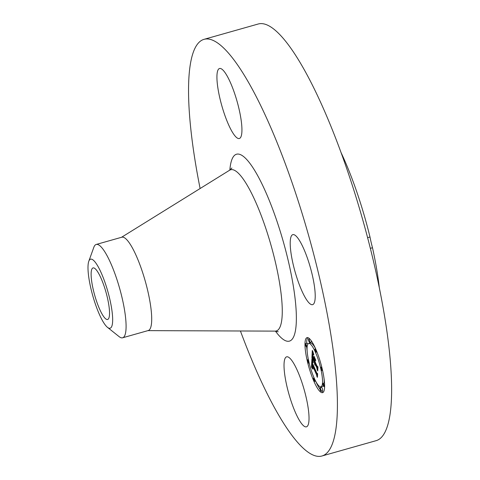 <?xml version="1.0" encoding="UTF-8"?>
<svg xmlns="http://www.w3.org/2000/svg" width="480" height="480" viewBox="0 0 480 480"><rect width="100%" height="100%" fill="white"/><g stroke="black" fill="none" stroke-linecap="round" stroke-linejoin="round"><path stroke-width="0.72" d="M308.778 413.094A36.372 7.932 74.2 0 1 306.432 426.834A36.372 7.932 74.2 0 1 293.7 408.354A36.372 7.932 74.2 0 1 284.274 370.578A36.372 7.932 74.2 0 1 286.62 356.838A36.372 7.932 74.2 0 1 299.352 375.312A36.372 7.932 74.2 0 1 308.778 413.094M200.112 188.526A216.51 47.232 74.2 0 1 204.024 39.342L258.24 24A216.51 47.232 74.2 0 1 302.322 66.33A216.51 47.232 74.2 0 1 380.358 292.974A216.51 47.232 74.2 0 1 376.146 440.658L321.93 456A216.51 47.232 74.2 0 1 277.848 413.67A216.51 47.232 74.2 0 1 240.426 330.99M204.024 39.342A216.51 47.232 74.2 0 1 248.106 81.672A216.51 47.232 74.2 0 1 326.142 308.316A216.51 47.232 74.2 0 1 321.93 456M93.774 247.464A48.498 10.578 74.2 0 1 93.822 247.32A48.498 10.578 74.2 0 1 93.87 247.182A48.498 10.578 74.2 0 1 96.216 244.458L121.83 237.21A48.498 10.578 74.2 0 1 131.7 246.69A48.498 10.578 74.2 0 1 149.184 297.462A48.498 10.578 74.2 0 1 148.236 330.54L122.622 337.788A48.498 10.578 74.2 0 1 119.088 336.606L107.484 327.348A35.88 7.83 74.2 0 1 92.796 295.83A35.88 7.83 74.2 0 1 88.788 261.288A35.88 7.83 74.2 0 1 88.824 261.186A35.88 7.83 74.2 0 1 104.784 281.88A35.88 7.83 74.2 0 1 111.834 326.208A35.88 7.83 74.2 0 1 107.484 327.348M96.216 244.458A48.498 10.578 74.2 0 1 106.086 253.938A48.498 10.578 74.2 0 1 122.16 298.17A48.498 10.578 74.2 0 1 124.968 335.064A48.498 10.578 74.2 0 1 122.622 337.788M98.49 273.156A26.79 5.844 74.2 0 1 108.144 301.2A26.79 5.844 74.2 0 1 107.622 319.476A26.79 5.844 74.2 0 1 102.168 314.238A26.79 5.844 74.2 0 1 92.514 286.194A26.79 5.844 74.2 0 1 93.036 267.918A26.79 5.844 74.2 0 1 98.49 273.156M341.07 152.61A115.47 25.188 74.2 0 1 369.99 236.994L367.602 237.666M370.344 248.346L372.492 247.74A115.47 25.188 74.2 0 1 379.302 287.718M217.176 82.248A36.372 7.932 74.2 0 1 219.528 68.508A36.372 7.932 74.2 0 1 232.254 86.988A36.372 7.932 74.2 0 1 241.686 124.764A36.372 7.932 74.2 0 1 239.334 138.504A36.372 7.932 74.2 0 1 226.608 120.03A36.372 7.932 74.2 0 1 217.176 82.248M300.216 241.758A36.372 7.932 74.2 0 1 313.326 279.834A36.372 7.932 74.2 0 1 312.618 304.65A36.372 7.932 74.2 0 1 305.214 297.534A36.372 7.932 74.2 0 1 292.104 259.458A36.372 7.932 74.2 0 1 292.812 234.648A36.372 7.932 74.2 0 1 300.216 241.758M372.492 247.74A36.372 7.932 74.2 0 1 369.99 236.994M315.624 348.828A28.578 6.234 74.2 0 1 323.79 376.824A28.578 6.234 74.2 0 1 322.584 392.652A28.578 6.234 74.2 0 1 313.974 381.474A28.578 6.234 74.2 0 1 305.808 353.478A28.578 6.234 74.2 0 1 307.02 337.65A28.578 6.234 74.2 0 1 315.624 348.828M315.45 352.29A22.518 4.914 74.2 0 1 321.882 374.346A22.518 4.914 74.2 0 1 320.928 386.814A22.518 4.914 74.2 0 1 314.148 378.012A22.518 4.914 74.2 0 1 307.716 355.956A22.518 4.914 74.2 0 1 308.67 343.482A22.518 4.914 74.2 0 1 315.45 352.29M311.928 358.698L313.116 362.478L312.3 361.494L312.078 362.916L316.71 373.518L317.22 373.734L317.052 376.992L316.602 374.856L312.348 365.208L313.02 369.078L312.024 364.482L312.084 366.768L312.858 369.12L311.478 367.146L311.928 358.698M312.24 358.95L313.314 362.634L312.162 358.98M312.69 362.106L312.45 363.216L316.752 372.978L317.616 373.662L317.43 377.31L317.478 373.794L316.776 373.266L312.318 363.162L312.69 362.106M312.282 350.442L313.506 354.522L312.63 353.82L312.378 356.262L314.382 360.804L312.636 356.364L312.756 354.492L313.224 354.384L312.762 356.448L314.412 360.192L313.8 356.334L315.594 360.396L314.826 359.988L314.742 361.62L316.896 366.51L317.502 366.858L317.322 370.356L316.824 367.932L314.988 363.762L315.09 365.22L314.67 363.048L314.844 365.022L314.31 362.232L312.504 358.14L311.904 357.852L312.282 350.442M312.702 351.012L313.812 354.744L312.702 351.012M315.828 360.342L313.98 356.154L315.828 360.342M315.132 361.818L316.962 365.97L317.958 366.828L317.748 370.962L317.826 366.966L317.004 366.264L315.006 361.734L315.204 360.36L315.132 361.818M306.096 344.322A1.734 0.378 74.2 0 1 306.594 346.014A1.734 0.378 74.2 0 1 306.516 346.974A1.734 0.378 74.2 0 1 306 346.296A1.734 0.378 74.2 0 1 305.502 344.604A1.734 0.378 74.2 0 1 305.574 343.644A1.734 0.378 74.2 0 1 306.096 344.322M315.588 349.566A1.734 0.378 74.2 0 1 316.086 351.264A1.734 0.378 74.2 0 1 316.008 352.224A1.734 0.378 74.2 0 1 315.486 351.546A1.734 0.378 74.2 0 1 314.994 349.848A1.734 0.378 74.2 0 1 315.066 348.894A1.734 0.378 74.2 0 1 315.588 349.566M309.186 339.81A1.734 0.378 74.2 0 1 309.678 341.508A1.734 0.378 74.2 0 1 309.606 342.468A1.734 0.378 74.2 0 1 309.084 341.79A1.734 0.378 74.2 0 1 308.586 340.092A1.734 0.378 74.2 0 1 308.664 339.138A1.734 0.378 74.2 0 1 309.186 339.81M323.604 384A1.734 0.378 74.2 0 1 324.096 385.698A1.734 0.378 74.2 0 1 324.024 386.658A1.734 0.378 74.2 0 1 323.502 385.98A1.734 0.378 74.2 0 1 323.004 384.282A1.734 0.378 74.2 0 1 323.082 383.328A1.734 0.378 74.2 0 1 323.604 384M321.564 367.872A1.734 0.378 74.2 0 1 322.056 369.57A1.734 0.378 74.2 0 1 321.984 370.53A1.734 0.378 74.2 0 1 321.462 369.852A1.734 0.378 74.2 0 1 320.964 368.154A1.734 0.378 74.2 0 1 321.042 367.194A1.734 0.378 74.2 0 1 321.564 367.872M314.01 380.73A1.734 0.378 74.2 0 1 313.518 379.038A1.734 0.378 74.2 0 1 313.59 378.078A1.734 0.378 74.2 0 1 314.112 378.756A1.734 0.378 74.2 0 1 314.604 380.448A1.734 0.378 74.2 0 1 314.532 381.408A1.734 0.378 74.2 0 1 314.01 380.73M308.04 362.43A1.734 0.378 74.2 0 1 307.542 360.732A1.734 0.378 74.2 0 1 307.614 359.772A1.734 0.378 74.2 0 1 308.136 360.45A1.734 0.378 74.2 0 1 308.634 362.148A1.734 0.378 74.2 0 1 308.562 363.108A1.734 0.378 74.2 0 1 308.04 362.43M320.418 390.486A1.734 0.378 74.2 0 1 319.92 388.794A1.734 0.378 74.2 0 1 319.992 387.834A1.734 0.378 74.2 0 1 320.514 388.512A1.734 0.378 74.2 0 1 321.012 390.204A1.734 0.378 74.2 0 1 320.94 391.164A1.734 0.378 74.2 0 1 320.418 390.486M312.504 358.14L313.128 357.96M311.904 357.852L312.948 357.552M314.31 362.232L314.934 362.052M314.316 362.478L315.03 362.274M314.328 362.73L315.132 362.502M314.358 362.988L315.234 362.742M314.67 363.048L315.294 362.868M314.868 363.504L315.492 363.324M314.868 363.642L315.552 363.45M314.868 363.792L315.606 363.582M314.988 363.762L315.612 363.588M316.824 367.932L317.454 367.758M314.826 359.988L315.348 359.838M314.466 359.112L314.97 358.974M314.412 360.192L314.82 360.078M312.804 354.348L313.116 354.258M314.406 360.366L314.814 360.252M314.382 360.804L314.79 360.69M312.798 353.754L313.212 353.64M312.858 353.79L313.224 353.682M312.924 353.838L313.248 353.748M311.478 367.146L312.126 366.966M311.634 367.35L312.18 367.194M311.778 367.554L312.246 367.422M311.928 367.758L312.312 367.65M312.066 367.968L312.384 367.878M312.024 364.482L312.678 364.296M312.234 365.034L312.918 364.842M312.348 365.208L312.996 365.022M316.602 374.856L317.172 374.7M312.384 361.512L312.75 361.41M312.432 361.548L312.768 361.452M307.902 337.674A28.578 6.234 -105.8 0 0 306.606 343.35M306.714 346.92A28.578 6.234 -105.8 0 0 307.134 350.976M315.702 381.24A28.578 6.234 -105.8 0 0 319.974 389.094M321.558 390.99A28.578 6.234 -105.8 0 0 323.322 392.166M320.928 386.814L322.554 386.358A22.518 4.914 -105.8 0 0 323.37 385.662M324.072 383.046A22.518 4.914 -105.8 0 0 324.09 378.87M315.528 348.6A22.518 4.914 -105.8 0 0 310.296 343.026L308.67 343.482M307.854 344.178A1.734 0.378 -105.8 0 0 307.722 343.86A1.734 0.378 -105.8 0 0 307.2 343.182L305.574 343.644M309.606 342.468L311.232 342.006A1.734 0.378 -105.8 0 0 311.25 340.746M320.94 391.164L322.566 390.708A1.734 0.378 -105.8 0 0 322.638 389.748A1.734 0.378 -105.8 0 0 322.14 388.05A1.734 0.378 -105.8 0 0 321.618 387.372L319.992 387.834M121.512 237.3L229.608 170.226A83.772 18.276 74.2 0 1 247.716 186.132A83.772 18.276 74.2 0 1 278.376 276.234A83.772 18.276 74.2 0 1 275.136 331.122L278.25 331.806M229.848 170.064A97.116 21.186 74.2 0 1 256.308 173.208A97.116 21.186 74.2 0 1 294.96 297.468A97.116 21.186 74.2 0 1 275.424 331.128M229.608 170.226L231.9 168.006M147.918 330.63L275.136 331.122M88.788 261.288L93.822 247.32M307.152 346.794L306.516 346.974M316.938 351.96L316.008 352.224M315.588 348.744L315.066 348.894M309.666 338.85L308.664 339.138M324.618 386.49L324.024 386.658M324.51 382.92L323.082 383.328M322.548 370.368L321.984 370.53M321.75 366.996L321.042 367.194M314.112 377.928L313.59 378.078M315.624 381.102L314.532 381.408M308.376 359.556L307.614 359.772M309.138 362.94L308.562 363.108"/></g></svg>
